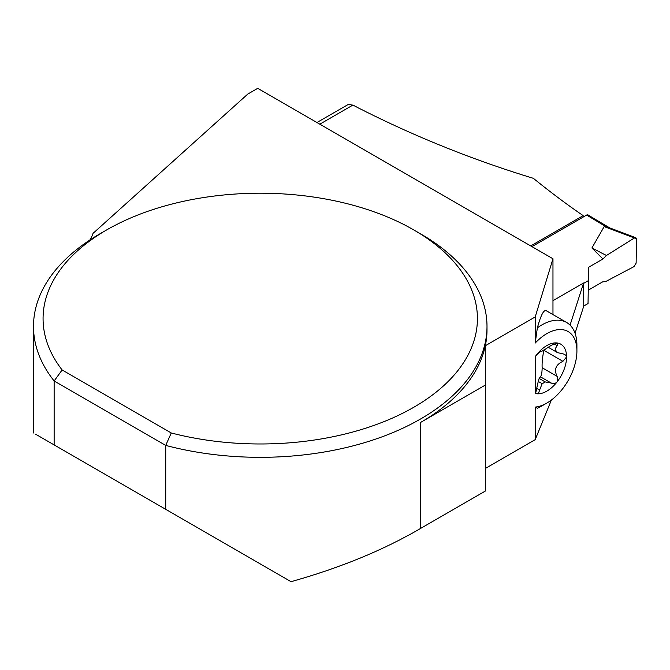 <?xml version="1.0" encoding="UTF-8"?>
<svg xmlns="http://www.w3.org/2000/svg" width="670" height="670" viewBox="0 0 670 670"><rect width="100%" height="100%" fill="white"/><g stroke="black" fill="none" stroke-linecap="round" stroke-linejoin="round"><path stroke-width="1" d="M609.792 227.959L588.042 214.961A2.831 1.608 120.9 0 0 586.627 215.095L531.963 246.652M609.005 227.658L604.156 226.619L591.92 247.984L602.908 258.988L606.451 255.488L634.44 237.942L604.156 226.619M583.595 283.402L588.386 280.63L588.394 267.363L602.908 258.988M588.394 267.363L602.908 258.988L606.451 255.488L634.44 237.942L636.5 239.022L636.131 263.109L634.004 266.601L606.057 281.358L602.556 281.919L588.243 290.185L602.556 281.919L606.057 281.358L634.004 266.601L636.131 263.109L636.5 239.022L635.797 237.674L634.44 237.942M583.746 306.048L588.042 303.569L588.386 280.63M591.92 247.984L606.451 255.488M537.357 327.873A49.605 28.634 -60 0 1 566.636 322.496L546.134 310.662C543.672 309.691 540.749 315.428 537.357 327.873L535.213 343.057L535.213 316.927L485.331 345.728A226.745 130.91 0 0 0 486.998 329.883L486.998 326.407A226.745 130.91 0 0 0 420.584 233.838L413.817 229.936A217.172 125.382 0 0 0 106.681 229.936A217.172 125.382 0 0 0 62.134 369.966L171.269 432.971L165.725 445.408A226.745 130.91 0 0 0 486.998 326.407M535.213 407.075L537.357 408.206A49.605 28.634 -60 0 0 541.837 405.953L546.846 403.064A42.511 24.547 -60 0 1 535.213 407.075L535.213 439.629L551.385 400.049M575.044 333.25L583.746 306.173L583.595 282.991L570.061 325.118M552.968 314.607L552.968 258.779L535.213 316.927M583.118 217.122L583.143 215.623L530.682 245.915M319.85 124.193L352.897 105.106C410.409 134.77 470.575 159.175 533.387 178.337A665.36 384.153 -120 0 0 583.143 215.623M535.213 439.629L485.331 468.431M106.681 229.936L99.914 233.838A226.745 130.91 0 0 0 33.5 326.407A226.745 130.91 0 0 0 54.136 380.979L54.136 444.905L291.023 581.669C340.385 567.825 383.575 550.07 420.584 528.404L485.331 491.026L485.331 345.728A226.745 130.91 0 0 1 420.584 422.452L485.331 385.066M552.968 300.671L583.595 282.991M548.387 347.345L557.549 352.638L555.455 350.075L555.639 348.115L557.758 344.556L557.39 343.09L551.502 345.167L545.179 349.33A20.067 11.583 -60 0 0 542.122 351.097L539.635 352.018L535.213 356.675L535.213 393.458L535.322 392.762L536.871 393.759A27.897 16.105 120 0 0 556.82 382.235A27.897 16.105 120 0 0 566.577 356.959A27.897 16.105 120 0 0 556.82 342.94A27.897 16.105 120 0 0 536.871 354.455A27.897 16.105 120 0 0 535.213 356.675M535.657 393.139L538.245 381.439L539.157 378.433L540.456 376.825M540.506 376.85C541.536 375.351 542.08 372.302 542.147 367.729C541.904 362.998 542.449 357.336 543.797 350.753L543.797 350.033M54.136 444.905L35.46 434.118M165.725 509.326L165.725 445.408L54.136 380.979L62.134 369.966M89.855 240.036A70.861 40.912 0 0 0 93.055 233.353L247.724 94.118L257.741 88.331L552.968 258.779M352.897 105.106L348.341 104.403L316.96 122.526M535.213 393.458A27.897 16.105 120 0 0 536.871 393.759L538.705 392.737L539.635 390.049L536.921 388.491M535.213 343.057A42.511 24.547 -60 0 1 576.912 350.988A42.511 24.547 -60 0 1 546.846 403.064M171.269 432.971A217.172 125.382 0 0 0 439.026 389.781A217.172 125.382 0 0 0 413.817 229.936M566.636 322.496A49.605 28.634 -60 0 1 576.912 345.209L576.912 350.988M557.557 352.638L564.291 354.187L566.2 355.569L566.577 356.959L562.909 361.331C555.74 364.647 553.805 369.664 557.113 376.364L557.725 377.805L557.641 380.702L556.82 382.235L554.634 383.692L545.179 381.908L539.157 378.433M545.179 381.908A20.067 11.583 -60 0 1 542.122 383.675L539.635 390.049M538.245 381.439L542.122 383.675M536.151 393.516L536.871 393.759M562.909 361.331L544.099 350.469A11.708 6.759 120 0 0 543.797 350.753M544.099 350.469A4.673 2.697 120 0 0 545.095 349.372M586.627 215.095L606.224 226.812M420.584 528.404L420.584 422.452M557.113 376.364L542.147 367.729M557.113 345.628L553.814 343.727M551.502 383.198L540.481 376.841L551.377 383.131M608.368 227.423L635.797 237.674M33.5 432.988L33.5 326.407"/></g></svg>
